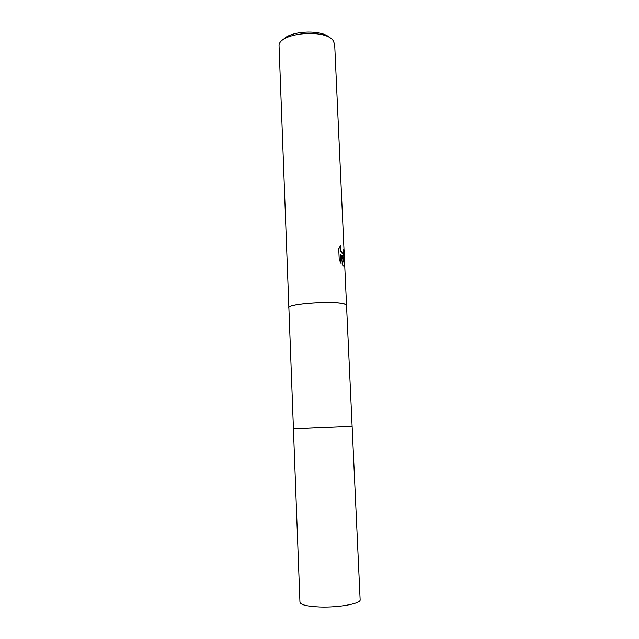<?xml version="1.0" encoding="UTF-8"?>
<svg xmlns="http://www.w3.org/2000/svg" width="639" height="639" viewBox="0 0 639 639"><rect width="100%" height="100%" fill="white"/><g stroke="black" fill="none" stroke-linecap="round" stroke-linejoin="round"><path stroke-width="0.96" d="M350.675 426.333L293.437 428.745L288.892 307.91C286.799 303.653 336.673 300.402 345.06 304.308L346.538 305.49L352.121 426.285L293.972 428.729M343.055 256.199L341.625 255.137L343.119 257.549L344.804 263.3C344.972 265.592 344.541 266.479 343.502 265.96L342.839 265.465L340.659 254.13L341.082 263.356L339.245 259.921L338.726 248.523L340.515 245.767C340.212 248.954 340.819 251.351 342.344 252.94L342.919 253.164L343.646 251.319L343.654 249.346L344.094 249.945C344.429 253.979 344.086 256.063 343.055 256.199M346.562 305.993L334.676 44.307L333.127 40.576C325.251 28.803 280.473 32.613 279.027 45.081L288.916 308.405M346.761 305.482L345.276 304.292C336.833 300.354 286.56 303.629 288.668 307.918M329.852 37.845C322.256 29.226 289.978 30.576 283.125 39.802M343.67 249.993L344.094 249.945M343.894 266.112L344.365 263.348L341.194 255.185L341.625 255.137M343.015 256.191C343.694 255.576 343.918 253.611 343.678 250.28M342.68 253.132L341.913 252.988C340.523 251.59 339.876 249.37 339.996 246.319M340.611 262.613L340.228 254.178L340.659 254.13M344.365 263.348L344.804 263.3M360.14 599.717C361.179 603.567 338.766 607.737 319.708 606.986C307.223 606.411 300.634 604.829 299.955 602.242L293.429 428.745L312.471 427.922L352.129 426.285L360.14 599.717M342.344 252.94L341.913 252.988"/></g></svg>
